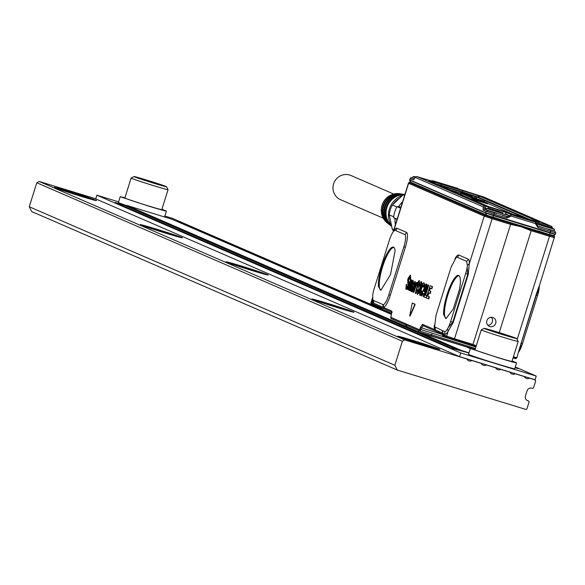 <?xml version="1.0" encoding="UTF-8"?>
<svg xmlns="http://www.w3.org/2000/svg" width="585" height="585" viewBox="0 0 585 585"><rect width="100%" height="100%" fill="white"/><g stroke="black" fill="none" stroke-linecap="round" stroke-linejoin="round"><path stroke-width="0.88" d="M383.27 218.205L340.565 199.697A13.162 12.775 -66.6 0 1 333.589 183.873A13.162 12.775 -66.6 0 1 351.044 175.537L393.742 194.052M404.045 194.41L400.228 193.774A16.453 15.97 113.4 0 0 381.537 213.364A16.453 15.97 113.4 0 0 387.504 223.134L388.586 223.96A16.797 16.3 -66.6 0 1 382.495 213.986A16.797 16.3 -66.6 0 1 399.877 193.81L400.805 193.957A17.023 16.519 113.4 0 0 383.138 214.41A17.023 16.519 113.4 0 0 389.31 224.516L390.392 225.342A17.36 16.848 -66.6 0 1 384.104 215.039A17.36 16.848 -66.6 0 1 402.195 194.183L403.123 194.337A17.587 17.067 113.4 0 0 384.747 215.455A17.587 17.067 113.4 0 0 391.116 225.898L391.584 226.256M403.453 194.673A18.15 17.616 113.4 0 0 386.349 216.501A18.15 17.616 113.4 0 0 391.555 226.11M391.584 226.227A17.923 17.396 -66.6 0 1 385.705 216.084A17.923 17.396 -66.6 0 1 403.782 194.527M390.758 225.613A17.36 16.848 -66.6 0 1 390.392 225.342M388.952 224.23A16.797 16.3 -66.6 0 1 388.586 223.96M402.429 195.434A20.519 19.912 113.4 0 0 388.798 219.046A20.519 19.912 113.4 0 0 391.548 226.081M398.999 198.534A19.166 18.603 113.4 0 0 393.076 204.275M393.434 231.046A24.394 23.671 113.4 0 1 392.323 229.283L393.785 229.92M392.323 229.283L389.266 214.885L393.698 216.801M405.039 194.001A24.394 23.671 113.4 0 0 403.116 194.834L392.367 205.013A24.394 23.671 113.4 0 0 389.266 214.885M403.116 194.834L404.586 195.47M392.367 205.013L396.871 206.966M395.445 224.625A24.394 23.671 -66.6 0 1 394.992 218.563L397.039 219.448M394.992 218.563L393.617 217.598L397.091 219.104M400.842 207.419L398.773 206.52L397.047 206.644A26.332 25.55 113.4 0 0 393.617 217.598M397.047 206.644L400.601 208.187M398.773 206.52A24.394 23.671 -66.6 0 1 402.604 201.774M465.521 194.103L463.517 193.423L465.521 194.103M473.704 197.65L471.7 196.97L473.704 197.65M479.971 200.026L475.583 198.651L479.971 200.019M468.234 194.915L462.428 193.138L466.618 194.3M468.241 194.885L466.633 194.3M470.764 195.858L460.658 192.714L460.38 193.357L460.651 192.706L470.757 195.895M467.92 195.258L464.673 194.052L471.356 196.136M467.963 195.149A16.168 0.424 17.4 0 0 468.124 195.207A17.338 0.453 17.4 0 0 468.292 195.273L471.342 196.136M468.709 195.631L471.196 196.414M468.724 195.565L471.225 196.326M470.157 196.311L471.298 196.633A33.813 0.885 17.4 0 1 471.283 196.604A41.228 1.082 17.4 0 0 471.283 196.604L472.943 197.123A15.151 0.395 17.4 0 0 472.929 197.138L472.936 197.16A22.04 0.578 17.4 0 0 472.936 197.16L472.943 197.123M468.358 195.58L470.362 196.377M468.314 195.661L472.936 197.16M473.952 197.591L474.844 197.73L474.004 197.423M476.409 198.454L475.276 198.132M476.424 198.425L475.305 198.037M475.166 198.33L471.868 197.211L473.558 197.84L472.79 197.613L472.592 198.118M475.188 198.249L480.395 199.982L472.797 197.62L472.585 198.118M471.568 197.862L471.832 197.218L471.568 197.862L472.088 198.081M479.152 200.187L479.217 200.026A16.168 0.424 17.4 0 0 479.378 200.085A17.338 0.453 17.4 0 0 479.546 200.15L482.61 201.013M482.596 201.013L475.956 199.017L485.462 202.256L479.144 200.202M479.217 200.026L477.236 199.39L479.122 200.077M480.782 200.889L486.537 202.644L480.768 200.947M476.373 199.507L482.296 201.255L472.124 197.986L471.868 198.637L474.91 199.953L487.539 203.829L487.217 202.936L476.336 199.5M487.678 203.141L472.139 197.993L471.861 198.629M474.691 198.344L473.558 197.949L473.389 198.366L473.543 197.942L480.833 200.165L484.555 201.437L484.468 201.818M474.764 198.366L482.486 200.75M484.541 201.467L482.464 200.83M461.441 193.006L461.243 193.672L460.395 193.364M461.243 193.672L464.263 194.6M466.208 195.419L464.249 194.695L464.505 194.037L464.234 194.673M468.037 196.209L466.194 195.544L466.435 194.878L466.172 195.522M468.263 195.668L467.993 196.311L469.887 197.013M469.865 197.13L470.113 196.472L469.865 197.13L471.605 197.767M541.827 224.611L545.3 225.73M544.708 225.539L545.315 225.7M544.701 225.532L543.597 225.196M541.834 224.581L543.633 225.093M495.824 210.52L499.246 211.58M498.018 211.229L499.254 211.536M498.054 211.119L497.594 211.105M495.831 210.49L497.63 211.002M536.767 223.097L551.392 227.55L536.599 222.856M502.881 212.867L489.981 208.633L502.881 212.867M551.392 227.55L554.536 229.379L537.045 224.157M414.955 177.335L413.068 176.568L415.43 176.75M505.389 213.466L508.533 215.287L504.877 214.373L486.362 208.34L489.981 208.633M537.615 225.978L554.075 230.856L554.536 229.379M548.35 229.335L554.836 231.177L555.75 232.867L555.377 234.212L485.645 212.808L409.822 179.939L410.1 178.513L411.189 177.613L414.341 178.761M485.945 209.664L484.753 209.32L485.36 208.348L483.195 207.741L483.1 210.198L484.753 209.32L507.546 216.691M506.756 218.015L510.149 216.655L508.636 216.048L506.851 216.625L506.756 218.015L494.098 214.139L494.193 212.75L496.577 213.481M508.636 216.048L507.122 216.684M508.65 216.026L510.954 214.651L512.007 214.878A1.938 1.857 -77.8 0 0 511.831 214.849M508.745 215.799L510.259 216.399L511.041 216.084L535.516 223.587L535.67 222.212L533.154 221.349A1.938 1.397 -71 0 1 533.206 221.371M547.428 226.139A1.938 0.534 107.8 0 1 548.16 225.342A15.598 0.41 17.4 0 0 531.231 220.231A15.598 0.41 17.4 0 0 533.103 221.335L535.611 222.198L536.65 224.34L535.992 224.282L536.65 224.34M535.67 222.212L537.015 224.435L535.94 224.552L537.988 227.58L538.083 226.19L536.599 224.611L537.966 226.154M552.628 228.72L551.757 226.505L551.026 228.179M483.51 196.926L551.896 226.549L552.671 228.706M458.56 189.123L457.455 188.297L458.516 189.109M431.357 181.05L432.768 180.736L435.43 181.65A1.938 1.397 109 0 0 434.311 181.92M414.831 177.708L416.769 176.48L484.95 206.037L485.44 208.092L483.276 207.478L483.298 206.914A1.353 1.316 113.4 0 1 484.95 206.037L487.678 206.819A1.938 1.345 106 0 1 488.482 208.501M483.1 210.198L494.098 214.139L493.594 215.689L485.579 213.042L486.515 215.09L492.709 217.145L486.691 215.156M511.041 216.084L511.136 214.695L512.175 214.922A1.938 1.857 -77.8 0 0 512.007 214.878L512.189 214.929M537.988 227.58L555.567 232.771M483.846 197.057A1.353 1.316 113.4 0 0 483.715 196.999L483.715 196.999A1.353 1.316 113.4 0 0 483.583 196.948L480.855 196.165A1.938 1.345 -74 0 0 480.811 196.15A1.938 1.345 -74 0 0 480.76 196.136M410.1 178.513L411.935 177.752M414.246 179.054A1.353 1.316 113.4 0 0 413.31 179.939L410.282 178.622L409.639 179.836M413.31 179.939L414.736 177.964M491.327 317.275A4.76 4.622 -66.6 0 1 487.861 325.282M413.529 287.272L414.217 287.14L413.529 287.272A7.78 1.865 107 0 1 413.5 287.272L412.359 288.836A7.78 1.865 107 0 1 412.352 288.858L412.001 290.489M424.878 289.005L423.928 291.33L424.33 291.498M476 346.656L446.955 337.574L446.677 337.04L454.194 339.527L454.508 338.773L446.611 336.156A1.163 1.126 113.4 0 0 446.677 337.04L442.553 335.249A1.163 0.402 148.1 0 0 442.574 335.315A1.163 0.402 148.1 0 0 442.626 335.359M465.682 273.524L467.781 274.226L467.196 267.031A11.62 2.786 107 0 1 465.682 273.524L450.633 321.545A11.62 2.786 107 0 1 448.198 327.651L452.731 322.24L453.236 322.408L448.117 331.337A3.876 2.757 31.6 0 0 447.371 329.143A11.627 2.793 107 0 1 444.585 331.519L442.421 330.583A3.876 3.759 113.4 0 1 442.553 333.304L442.911 335.827L446.955 337.574M516.884 357.611L515.758 358.693L513.03 357.976M550.741 230.066L550.192 233.027L555.289 234.446C551.874 236.15 557.3 236.325 549.308 234.483A1.74 0.417 -73 0 0 549.308 234.483A1.74 0.417 -73 0 0 550.192 233.027L493.594 215.689L492.702 217.137L549.3 234.475L492.709 217.145M488.095 318.649A4.76 4.622 -66.6 0 1 493.184 317.64A4.76 4.622 -66.6 0 1 494.486 325.377A4.76 4.622 -66.6 0 1 489.396 326.379A4.76 4.622 -66.6 0 1 488.095 318.649M413.178 287.133A7.744 1.857 107 0 1 413.156 287.133L411.994 288.719A7.744 1.857 107 0 1 411.986 288.741L411.942 290.474L413.544 288.193A7.744 1.857 107 0 1 413.558 288.149L413.88 287.103M423.562 291.25L424.337 291.469L425.295 287.008L423.577 291.14L423.928 291.33M472.98 344.441L454.508 338.773L492.131 218.724L484.234 216.106A1.938 1.879 -66.6 0 1 484.76 215.258L492.373 217.774A1.938 0.431 107.1 0 1 492.131 218.724L510.603 224.384L472.98 344.441L476.256 345.837M460.315 279.111A22.566 5.419 -73 0 0 459.203 275.754A22.566 5.419 -73 0 0 449.207 288.559A22.566 5.419 -73 0 0 443.679 314.818L446.084 318.569L453.251 308.982L459.408 289.707A22.566 5.419 -73 0 0 460.315 279.111M475.883 347.029L419.811 329.194L419.445 329.728L420.176 331.168L421.492 327.834L423.247 325.786A1.163 1.126 -66.6 0 1 422.516 324.346L420.505 327.286L421.492 327.834L442.414 334.51A1.163 0.556 -170.7 0 1 442.487 334.371L446.611 336.156L448.117 331.337A14.186 3.408 107 0 1 444.717 334.24L442.37 333.019L443.116 334.401M442.421 330.583L442.37 333.019L434.765 329.655A14.186 3.408 107 0 1 434.304 325.106M372.499 297.853L370.802 303.271L371.168 304.712L383.84 308.704M518.837 351.461A3.876 2.757 -148.4 0 1 519.253 351.161L520.08 349.662L521.22 343.219L536.269 295.198L539.077 289.041A11.62 2.786 -73 0 1 537.564 295.542L535.992 295.125L539.048 286.262M520.08 349.662A11.62 2.786 -73 0 0 522.515 343.563L537.564 295.542M518.646 352.06A11.627 2.793 -73 0 0 519.253 351.161M510.603 224.384L521.147 226.739A1.938 0.497 -73 0 0 521.169 226.607L521.235 226.205L554.536 236.669L538.653 288.222M517.169 339.476L549.505 236.296L531.187 230.695L499.246 332.624M531.187 230.695L521.147 226.739M409.712 315.922L412.198 303.067L414.721 304.163L414.619 304.829L409.873 315.973M406.326 284.537L406.29 288.251L407.942 285.831A38.72 9.294 -73 0 1 407.957 285.794L407.708 279.988L408.14 278.328L410.326 275.184L410.626 279.272L409.931 279.571L409.968 276.259L408.293 278.906L408.732 282.328L408.264 285.882L407.058 288.654L405.895 289.312L406.239 284.5L406.699 284.617L406.363 288.281M410.516 275.221L410.626 279.272M406.253 289.458L407.416 288.785L408.63 285.999L409.105 282.409L408.462 280.083L410.334 276.412L409.983 276.266M410.356 279.747L410.26 279.162M410.67 280.734L411.621 279.93L411.847 281.692L413.01 280.529L412.922 283.389L410.721 290.496L411.087 290.613L410.341 290.84L412.717 282.548L412.535 281.875L411.752 282.679L412.111 282.818A7.78 1.865 107 0 1 412.096 282.847L409.697 290.006L408.944 290.233L411.328 281.941L411.138 281.268L410.356 282.072L410.721 282.204A7.78 1.865 107 0 1 410.699 282.241L409.814 284.588A7.707 1.85 -73 0 0 409.778 284.705L409.412 284.588L407.935 289.29L408.301 289.407L408.045 289.831L407.635 289.158L410.494 280.032L410.736 279.63L411.226 280.025M411.05 280.193L411.986 280.01L412.279 280.968M410.831 279.674L410.648 280.639L411.036 280.676M408.045 289.831L407.935 289.29M410.356 282.072A7.744 1.857 -73 0 1 410.341 282.109L409.449 284.471A7.744 1.857 -73 0 0 409.412 284.588M409.434 290.438L409.091 290.292L409.697 290.006M411.752 282.679A7.744 1.857 -73 0 1 411.738 282.716L409.332 289.897M410.831 291.037L410.721 290.496M413.266 280.588L413.288 283.498L412.067 287.491M413.127 290.767L411.328 291.374L411.679 288.559L413.785 285.948A7.744 1.857 -73 0 1 413.8 285.948L414.962 283.345L414.707 282.606L413.632 284.61L413.237 283.857L415.079 281.429L414.941 284.975L413.12 290.928L413.573 291.447M413.295 290.233L413.493 291.016L412.666 291.966A7.744 1.857 -73 0 0 412.644 291.93L412.82 290.679M415.277 281.473L415.306 285.092L413.661 290.343M413.632 284.61L413.493 284.164M416.388 283.608L417.397 282.46L417.215 283.433L415.613 285.999L413.507 292.215L416.293 282.752L416.995 282.643M416.33 283.586L416.593 282.38M417.215 283.433L417.719 284.252L415.335 293.297A7.744 1.857 -73 0 0 415.343 293.304A7.744 1.857 -73 0 0 415.562 293.334L416.154 293.048L415.913 293.48A7.78 1.865 107 0 1 415.694 293.443A7.78 1.865 107 0 1 415.686 293.443L415.694 293.443M417.573 283.557L418.984 280.573L418.641 283.769L417.975 284.361L415.95 290.833A7.744 1.857 -73 0 0 415.928 290.899L415.789 292.931M421.237 285.268L420.578 285.634L420.747 284.2L420.513 283.637L419.993 283.893A7.744 1.857 -73 0 0 419.993 283.893L419.511 285.392L420.125 287.586L419.555 290.95L418.801 292.858L417.237 294.233L417.244 290.014L417.909 289.538L417.895 292.156L419.153 289.955L418.553 287.118L419.723 282.862L421.156 281.59L421.602 285.378L420.922 285.78M421.324 281.626L422.019 283.038L421.602 285.378M417.917 289.911L418.282 290.021L418.26 292.229L417.895 292.156L418.472 291.827M417.595 294.379L417.237 294.233L419.167 292.99L419.628 291.908M420.513 283.637L419.993 283.893L420.498 287.666L420.418 289.063L420.052 288.968M422.195 291.747L419.84 295.352L419.43 293.29L420.491 288.595L422.341 284.025L423.825 282.752L424.257 284.442L423.957 286.321L423.226 287.089L423.138 284.851L422.326 285.59L420.301 292.039L420.498 293.246L421.96 291.081L422.575 291.886M423.489 284.99L422.684 285.729L421.507 288.778L420.527 293.253M424.015 282.789L424.63 284.537L424.33 286.423L423.525 287.213M420.191 295.498L421.478 294.511M426.472 284.135L423.986 296.222L423.299 296.617L423.84 293.699L422.728 293.217L421.544 295.856L421.251 295.045L425.997 283.93L426.853 284.551L424.666 294.84M426.151 297.348L425.909 297.75L424.118 296.975L424.154 296.485L427.906 284.866L428.242 285.517L425.258 295.045L426.553 295.688L426.421 297.436M428.681 298.942L426.377 297.948L426.406 297.465L429.953 286.145L430.194 285.743L432.469 286.65L432.432 287.176L431.803 288.785L430.034 288.032L429.193 290.723L430.867 291.367L430.465 293.063L430.202 293.495L428.549 292.785L427.511 296.017L429.346 296.814L428.937 298.511L428.33 298.796L428.937 298.511M428.973 296.741L428.571 298.401M430.202 293.495L429.851 293.348L430.465 293.063M430.502 291.293L430.092 292.953M431.803 288.785L431.452 288.639L432.059 288.354M432.096 286.57L431.693 288.244M430.56 285.824L432.469 286.65M447.371 329.143L448.198 327.651M442.18 330.481L434.596 326.781L436.037 315.22L451.086 267.199L456.183 257.422L457.141 257.224L466.581 261.32L467.393 265.261L469.236 263.959L468.285 274.394L467.781 274.226L452.731 322.24L450.633 321.545M467.393 265.261L467.196 267.031M434.721 327.022L434.765 329.655L422.516 324.346M395.094 250.841L390.531 274.555L380.864 290.299L378.458 286.54A22.566 5.419 -73 0 1 383.979 260.281A22.566 5.419 -73 0 1 393.976 247.477L393.976 247.477A22.566 5.419 -73 0 1 395.094 250.841M382.985 307.271L372.974 302.869L372.93 300.237L383.329 304.748L383.584 307.469L382.985 307.271A3.876 3.759 113.4 0 0 382.787 304.734M371.168 304.705L370.883 304.156L371.731 304.207L372.031 304.8L382.173 307.988M539.077 289.041L539.311 286.123M539.275 287.279L539.099 286.811M518.208 352.806L535.992 295.125M414.721 304.163L414.984 304.961L410.078 316.046M415.094 304.237L412.564 303.147M411.416 280.273L411.986 280.01L411.416 280.273M408.301 289.407L409.778 284.705M411.496 281.414L410.721 282.204M412.886 282.021L412.111 282.818M411.087 290.613L411.387 289.67M412.637 291.454L411.555 291.659M413.266 292.156L412.915 292.01L413.463 291.805M414.707 282.606L415.058 282.745L413.858 284.281M413.749 291.813L413.858 292.354M414.122 291.922L415.979 286.116L417.551 283.645M417.69 283.213L417.397 282.46L417.77 282.533M416.154 293.048L415.855 292.295L416.235 292.368M417.975 284.361L418.334 284.507L416.315 290.95A7.707 1.85 -73 0 0 416.301 291.008L416.089 292.398M418.575 283.988L418.677 284.529M418.94 284.105L419.408 280.676L418.984 280.573L419.357 280.654M418.282 289.619L418.282 290.021M419.511 285.392L419.884 285.48M420.864 283.776L420.352 284.032A7.78 1.865 107 0 1 420.33 284.054M422.282 291.176L422.567 291.827M426.377 284.01L426.838 284.208M422.699 293.26L423.065 293.385L422.092 295.732L421.544 295.856L421.887 295.995M427.906 284.866L428.644 285.107L428.608 285.634L425.617 295.198L426.94 295.783M428.885 292.931L427.876 296.178L429.346 296.814M430.377 288.178L429.558 290.803L430.867 291.367M420.067 331.125L475.415 348.506L420.184 331.168L391.467 318.73A1.163 1.126 113.4 0 0 391.577 318.767L419.957 331.066M419.445 329.728L390.846 317.333A1.163 1.126 113.4 0 0 391.467 318.73L390.846 316.726M390.846 317.333L391.372 314.745M392.213 312.332L391.482 310.891L391.35 314.701L391.694 311.907L392.096 312.288M372.82 300.025L372.733 294.935A11.62 2.786 107 0 1 374.254 288.434L389.303 240.413A11.62 2.786 107 0 1 391.731 234.307L392.557 232.815A11.627 2.793 107 0 1 394.392 230.629A11.627 2.793 107 0 1 395.35 230.439L404.791 234.534A11.627 2.793 107 0 1 403.891 246.738L388.842 294.76A11.627 2.793 107 0 1 383.329 304.748M457.141 257.224A3.876 3.759 113.4 0 0 458.808 255.06L468.249 259.155A14.186 3.408 107 0 1 469.236 263.959L484.234 216.106L408.608 183.317L393.61 231.17A3.876 2.757 -148.4 0 1 393.581 231.382M372.513 298.408L371.263 302.489L372.367 303.725A1.163 1.126 -66.6 0 1 371.636 302.284L372.974 302.869A14.186 3.408 107 0 1 372.491 298.547A3.876 2.618 -176.1 0 0 372.521 298.504M372.023 303.776L371.76 304.12L377.164 305.809M370.861 303.198L370.824 303.293A1.163 0.607 20.4 0 0 371.731 304.207L370.861 303.198L371.636 302.284M514.939 223.953L522.471 226.263M538.295 230.958L546.324 233.569M492.292 216.867L500.321 219.477M552.803 235.492L554.441 236.216L549.798 234.936M411.803 182.703L409.471 182.154L485.097 214.936L521.235 226.205M395.35 230.439A3.876 3.759 113.4 0 0 397.018 228.274A14.186 3.408 107 0 0 393.61 231.17L393.405 231.594M146.499 180.026A17.038 0.446 -162.6 0 1 166.089 186.505A17.038 0.446 -162.6 0 1 166.528 186.739A17.038 0.446 -162.6 0 1 154.052 183.295A17.038 0.446 -162.6 0 1 134.462 176.816A17.038 0.446 -162.6 0 1 134.023 176.553A17.038 0.446 -162.6 0 1 146.499 180.026M147.23 180.999L139.895 178.483L142.937 179.142L160.648 184.838L147.23 180.999M166.528 186.739L168.049 189.65A19.363 0.505 -162.6 0 1 168.056 189.664A19.363 0.505 -162.6 0 1 153.87 185.737A19.363 0.505 -162.6 0 1 131.61 178.374A19.363 0.505 -162.6 0 1 131.106 178.089A19.363 0.505 -162.6 0 1 131.113 178.074L134.023 176.553M131.106 178.089L124.854 198.03A19.363 0.505 17.4 0 0 125.358 198.322A19.363 0.505 17.4 0 0 147.617 205.686A19.363 0.505 17.4 0 0 161.804 209.613L168.056 189.664M161.913 209.247L166.425 211.061L164.568 216.969A24.204 0.636 17.4 0 0 164.568 216.969M165.789 210.702C167.72 211.704 162.016 210.19 148.692 206.147L120.868 196.94L124.971 197.671M120.232 196.589L118.382 202.498A24.204 0.636 17.4 0 0 119.011 202.856A24.204 0.636 17.4 0 0 125.965 205.372M164.868 216.026L172.348 218.315L371.036 304.449M373.011 305.311L391.628 313.377M515.275 366.985L536.226 376.067L460.753 352.952L96.876 195.2L118.587 201.847M461.338 350.729L468.921 353.048M115.113 202.439L449.755 347.724L458.801 350.291L124.1 205.189L115.113 202.439L449.814 347.541M468.943 352.996L449.755 347.724M515.107 367.541L518.047 368.645L515.049 367.724M405.8 324.222L405.924 325.83L406.926 326.781L419.46 332.214A2.128 2.069 -66.6 0 0 419.672 332.287L475.122 349.45A24.204 0.636 17.4 0 0 470.384 348.382L468.534 354.298A24.204 0.636 17.4 0 0 469.163 354.656A24.204 0.636 17.4 0 0 496.987 363.855A24.204 0.636 17.4 0 0 514.72 368.769L516.57 362.861L515.941 362.503A24.204 0.636 17.4 0 0 512.065 361.047M536.226 376.067L535.07 379.76L534.354 379.541L535.699 380.872L533.615 387.519A1.163 1.126 -66.6 0 1 532.189 388.301L531.831 388.191A3.876 3.759 113.4 0 0 527.078 390.78L525.454 395.95A3.876 3.759 113.4 0 0 527.897 400.747L528.255 400.857A1.163 1.126 -66.6 0 1 528.986 402.297L526.902 408.944L525.952 409.463L397.281 370.056L31.685 211.558L29.25 206.761L394.846 365.259L397.281 370.056M96.876 195.2L95.713 198.893L459.598 356.645L460.753 352.952M459.598 356.645L534.354 379.541M391.423 314.394L171.895 219.221L126.967 205.459L461.667 350.569L458.801 350.291M126.967 205.459L124.1 205.189M466.216 346.817L470.318 348.594M468.994 352.806L461.667 350.569M176.67 221.291L183.405 223.353L391.592 313.611M515.209 367.204L518.105 368.455M480.395 363.014L481.25 363.387A3.876 3.759 113.4 0 0 486.384 364.96L495.627 367.789A3.876 3.759 113.4 0 0 500.76 369.362L499.897 368.989M509.14 371.819L510.003 372.192A3.876 3.759 113.4 0 0 515.136 373.764L524.379 376.594A3.876 3.759 113.4 0 0 529.513 378.166L535.209 379.914M523.516 376.221L524.379 376.594M466.018 358.612L466.874 358.985A3.876 3.759 113.4 0 0 472.007 360.557L481.25 363.387M36.775 182.754L402.37 341.252L404.747 339.951L39.151 181.46L36.775 182.754L29.25 206.761M402.37 341.252L394.846 365.259M494.764 367.417L495.627 367.789M497.382 332.799L490.047 330.284L493.089 330.942L510.8 336.638L497.382 332.799M503.312 334.62L503.466 334.123M496.65 331.827A17.038 0.446 -162.6 0 1 516.233 338.305A17.038 0.446 -162.6 0 1 516.679 338.539A17.038 0.446 -162.6 0 1 504.197 335.095A17.038 0.446 -162.6 0 1 484.607 328.616A17.038 0.446 -162.6 0 1 484.175 328.353A17.038 0.446 -162.6 0 1 496.65 331.827M516.679 338.539L518.2 341.45A19.363 0.505 -162.6 0 1 518.2 341.464A19.363 0.505 -162.6 0 1 504.021 337.538A19.363 0.505 -162.6 0 1 481.755 330.174A19.363 0.505 -162.6 0 1 481.25 329.889A19.363 0.505 -162.6 0 1 481.265 329.874L484.175 328.353M231.857 264.054L252.208 270.255A21.294 0.556 -162.6 0 1 262.117 273.539M317.677 301.26L338.028 307.461A21.294 0.556 -162.6 0 1 347.936 310.745M403.496 338.466A21.294 0.556 -162.6 0 1 423.854 344.667L433.756 347.951M146.038 226.848L166.389 233.049A21.294 0.556 -162.6 0 1 176.297 236.333M60.218 189.642L80.569 195.843A21.294 0.556 -162.6 0 1 90.47 199.127M481.25 329.889L475.005 349.83A19.363 0.505 17.4 0 0 475.51 350.115A19.363 0.505 17.4 0 0 497.769 357.486A19.363 0.505 17.4 0 0 511.955 361.413L518.2 341.464M252.632 269.561A22.069 0.578 17.4 0 0 226.051 261.831A22.069 0.578 17.4 0 0 241.576 267.265A22.069 0.578 17.4 0 0 254.577 271.316A22.069 0.578 17.4 0 0 268.157 275.023A22.069 0.578 17.4 0 0 252.632 269.561M338.459 306.767A22.069 0.578 17.4 0 0 311.871 299.037A22.069 0.578 17.4 0 0 327.403 304.471A22.069 0.578 17.4 0 0 340.404 308.522A22.069 0.578 17.4 0 0 353.976 312.229A22.069 0.578 17.4 0 0 338.459 306.767M424.279 343.973A22.069 0.578 17.4 0 0 397.69 336.236A22.069 0.578 17.4 0 0 413.222 341.677A22.069 0.578 17.4 0 0 426.224 345.728A22.069 0.578 17.4 0 0 439.796 349.435A22.069 0.578 17.4 0 0 424.279 343.973M166.813 232.355A22.069 0.578 17.4 0 0 140.224 224.625A22.069 0.578 17.4 0 0 155.756 230.059A22.069 0.578 17.4 0 0 168.758 234.11A22.069 0.578 17.4 0 0 182.337 237.817A22.069 0.578 17.4 0 0 166.813 232.355M80.993 195.149A22.069 0.578 17.4 0 0 54.405 187.419A22.069 0.578 17.4 0 0 69.937 192.853A22.069 0.578 17.4 0 0 82.938 196.904A22.069 0.578 17.4 0 0 96.518 200.611A22.069 0.578 17.4 0 0 80.993 195.149M470.384 348.382A24.204 0.636 17.4 0 0 471.013 348.74L498.844 357.947C512.167 361.991 517.864 363.504 515.941 362.503M510.003 372.192L500.76 369.362M466.874 358.985L404.747 339.951M528.65 377.793L529.513 378.166M514.273 373.391L515.136 373.764M485.528 364.587L486.384 364.96M95.75 198.79L39.151 181.46M471.152 360.184L472.007 360.557M153.16 182.82L153.314 182.323M431.905 334.145L430.801 335.973L468.907 347.644A2.128 0.512 -73 0 0 468.907 347.644L475.122 349.442M464.534 194.432L464.782 193.781M464.431 194.403L464.68 193.745M472.709 197.979L472.958 197.328M472.607 197.949L472.855 197.291M468.907 347.644A2.128 0.512 -73 0 0 469.419 347.19A2.128 0.512 -73 0 0 469.667 346.708M431.32 335.519L430.801 335.973L419.46 332.214A2.128 2.069 -66.6 0 1 418.231 330.328M462.055 192.992L461.792 193.635M460.951 192.838L460.688 193.489M464.519 194.044L464.249 194.695M464.592 194.088L464.329 194.732M464.709 194.14L464.446 194.783M464.885 194.213L464.622 194.856M465.119 194.3L464.856 194.951M465.302 194.366L465.046 195.017M465.521 194.447L465.265 195.097M465.777 194.534L465.528 195.193M466.062 194.63L465.814 195.288M466.377 194.739L466.143 195.397M466.72 194.849L466.494 195.507M469.25 195.617L469.002 196.275M471.598 196.363L471.415 197.035M472.044 196.494L471.868 197.167M466.464 194.893L466.194 195.544M466.567 194.944L466.303 195.595M466.728 195.01L466.464 195.661M466.954 195.097L466.691 195.748M467.247 195.2L466.991 195.851M467.569 195.317L467.32 195.968M467.941 195.441L467.7 196.092M475.517 198.015L475.349 198.695M471.276 196.582L471.013 197.24M468.314 195.697L468.044 196.348M468.424 195.748L468.161 196.399M468.592 195.821L468.329 196.465M468.804 195.902L468.548 196.553M468.98 195.968L468.717 196.618M469.177 196.041L468.929 196.692M469.419 196.121L469.17 196.772M469.682 196.209L469.441 196.867M469.982 196.311L469.748 196.97M470.311 196.414L470.084 197.079M470.713 196.545L470.501 197.211M471.539 196.801L471.342 197.474M472.307 197.028L472.139 197.708M472.731 197.145L472.578 197.825M470.23 196.531L469.967 197.182M470.384 196.597L470.121 197.247M470.603 196.677L470.347 197.328M470.896 196.779L470.64 197.438M471.217 196.896L470.962 197.547M471.583 197.021L471.334 197.671M473.068 197.737L472.877 198.205M471.876 197.24L471.605 197.891M471.963 197.284L471.693 197.935M472.095 197.335L471.832 197.986M472.292 197.416L472.036 198.059M472.548 197.503L472.336 198.044M477.974 199.726L477.74 200.384M480.504 200.494L480.256 201.152M482.852 201.24L482.669 201.913M483.29 201.372L483.122 202.044M475.174 199.309L474.91 199.953M475.663 199.47L475.466 200.143M487.378 203.061L487.181 203.726M483.861 201.298L483.7 201.979M473.828 198.066L473.667 198.447M460.505 193.057L449.763 189.767M487.649 203.339L513.959 214.746M462.567 193.065A3.876 0.929 107 0 1 462.574 192.421L441.01 185.818A3.876 0.929 -73 0 0 440.995 185.964M475.093 197.723A3.876 3.759 113.4 0 0 477.236 197.277L462.574 192.421L462.603 191.96L477.777 196.977L530.281 219.741M526.156 218.483L477.236 197.277L477.777 196.977A3.876 3.759 113.4 0 1 480.658 196.677A15.934 0.417 17.4 0 0 462.34 190.615L440.776 184.012A3.876 0.929 107 0 1 441.039 185.357L441.01 185.818L439.854 185.467M436.359 183.953L462.603 191.96A3.876 0.929 107 0 0 462.34 190.615M440.776 184.012A15.934 0.417 17.4 0 0 429.514 181.014A3.876 3.759 -66.6 0 1 429.902 181.153L429.858 181.131M488.475 206.556A3.876 3.759 113.4 0 0 487.875 206.308A15.934 0.417 17.4 0 0 506.193 212.37A3.876 0.929 -73 0 0 506.171 212.362A3.876 0.929 -73 0 0 506.149 212.355M429.514 181.014L487.875 206.308M527.707 218.958A3.876 0.929 107 0 1 527.736 218.965A3.876 0.929 107 0 1 527.758 218.973A15.934 0.417 17.4 0 0 539.012 221.971A3.876 3.759 113.4 0 0 537.586 221.832M506.193 212.37L527.758 218.973L488.256 206.454L429.902 181.153M480.658 196.677L539.012 221.971M420.374 177.643A1.938 0.534 -72.2 0 1 420.388 177.643L416.776 176.487L420.374 177.643A15.598 0.41 17.4 0 0 437.302 182.754A15.598 0.41 17.4 0 0 435.43 181.65M480.855 196.165A15.598 0.41 17.4 0 1 462.83 190.578A15.598 0.41 17.4 0 1 456.358 188.063A1.938 1.857 102.2 0 1 457.192 188.626M533.103 221.335A1.938 1.397 -71 0 1 533.154 221.349L529.571 220.048M512.175 214.922A15.598 0.41 17.4 0 0 505.703 212.413A15.598 0.41 17.4 0 0 487.678 206.819M542.587 227.572L538.083 226.19M548.16 225.342L551.757 226.505M456.358 188.063L432.768 180.736L457.448 188.297M413.822 178.571L414.326 178.791M535.611 222.198L511.136 214.695M486.354 208.355L485.44 208.092L486.274 208.611M502.347 215.251L506.851 216.625M409.573 180.078L410.699 182.22L409.756 180.165L485.579 213.042L486.091 211.492L487.744 210.615L487.108 210.344M487.744 210.615L494.193 212.75M535.516 223.587L535.94 224.552M415.123 177.357L483.298 206.914M476.124 346.254L454.194 339.527L453.975 339.9M459.247 275.798A22.362 5.367 -73 0 0 449.47 290.262A22.362 5.367 -73 0 0 444.534 314.891A22.362 5.367 -73 0 0 446.15 318.554M442.882 335.812L442.574 335.315A1.163 1.163 0 0 1 442.414 334.51A1.163 0.556 -170.7 0 0 442.435 334.664M516.007 224.413L522.734 226.168M411.994 288.719L412.359 288.836L411.986 288.741M423.577 291.14L423.942 291.264M444.717 334.24A3.876 3.759 113.4 0 0 444.585 331.519M394.027 247.528A22.362 5.367 -73 0 0 384.243 261.985A22.362 5.367 -73 0 0 379.307 286.613A22.362 5.367 -73 0 0 380.93 290.284M522.515 343.563L520.942 343.146M513.155 357.574L516.292 358.393M552.993 235.462L549.3 234.475M410.867 182.279L486.354 215.009M453.236 322.408L468.285 274.394M435.145 327.424L435.335 329.969M373.544 303.176A3.876 3.759 113.4 0 0 373.347 300.639M372.25 303.681L391.723 312.127L372.367 303.725M423.138 325.743L442.472 334.123L423.247 325.786M516.862 357.706L513.396 356.806M554.5 237.671L549.505 236.296A1.938 0.497 -73 0 0 549.732 235.345L492.373 217.774L492.438 217.371M414.619 304.829L414.984 304.961M406.312 284.953L406.685 285.063M408.264 285.882L408.63 285.999M408.732 282.328L409.105 282.409M408.089 279.988L408.462 280.083M408.293 278.906L408.659 279.016M409.814 284.588L409.449 284.471M410.816 285.144L411.189 285.253M412.491 284.851L412.864 284.961M412.922 283.389L413.288 283.498M413.164 291.469L413.529 291.579M414.941 284.975L415.306 285.092M415.094 287.527L415.46 287.637M415.613 285.999L415.979 286.116M417.368 282.95L417.734 283.06M415.84 292.778L416.206 292.895M415.928 290.899L416.301 291.008M416.315 290.95L415.95 290.833M418.641 283.769L419.006 283.886M418.677 283.286L419.05 283.359M418.385 283.155L418.765 283.235M418.392 283.038L418.772 283.118M419.006 281.085L419.372 281.202M419.043 280.595L419.408 280.676M421.646 282.95L422.019 283.038M418.801 292.858L419.167 292.99M419.555 290.95L419.92 291.059M420.125 287.586L420.498 287.674M419.781 286.438L420.154 286.518M419.657 284.617L420.03 284.727M421.99 291.118L422.363 291.198M420.301 292.039L420.673 292.134M421.141 288.668L421.507 288.778M423.957 286.321L424.33 286.423M424.257 284.442L424.63 284.529M426.48 284.456L426.853 284.551M421.726 295.608L422.092 295.732M426.553 295.688L426.918 295.761M425.251 295.125L425.617 295.198M425.624 295.154L425.258 295.045M428.242 285.517L428.608 285.634M428.278 285.027L428.644 285.107M427.913 284.873L428.278 284.946M428.937 297.224L429.302 297.341M427.503 296.098L427.876 296.178M427.876 296.134L427.511 296.017M428.871 292.968L428.505 292.851M430.465 291.783L430.831 291.893M429.193 290.723L429.558 290.803M429.565 290.76L429.2 290.643M430.363 288.208L429.997 288.098M432.059 287.059L432.432 287.176M468.249 259.155A3.876 3.759 -66.6 0 1 466.581 261.32M454.998 258.636A14.186 3.408 107 0 1 458.808 255.06M420.505 327.286L419.811 329.194M391.394 314.664L390.868 316.646M403.891 246.738L405.361 247.265L390.312 295.279L388.842 294.76M390.312 295.279A14.186 3.408 107 0 1 383.584 307.469L391.482 310.891M397.018 228.274L406.458 232.362A3.876 3.759 -66.6 0 1 404.791 234.534M406.458 232.362A14.186 3.408 107 0 1 405.361 247.265M485.097 214.936L484.76 215.258L409.134 182.469L409.303 182.052M409.471 182.154L409.134 182.469A1.938 1.879 -66.6 0 0 408.608 183.317L408.959 182.366M370.883 304.156L370.832 303.264M400.279 209.211L397.069 219.441M527.144 400.425L527.897 400.747M528.255 400.857L526.909 400.272M406.926 326.781L405.493 324.046M468.263 195.661L467.993 196.304M470.113 196.472L469.85 197.116M487.693 203.141L487.539 203.829M412.608 178.045L413.068 176.568M538.471 222.059L527.736 218.965M438.896 183.149L420.388 177.643M551.896 226.549L483.715 196.999L456.278 188.275M508.153 216.501L508.533 215.287M485.901 209.818L486.362 208.34M508.592 216.019L510.954 214.651M431.057 180.962L432.761 180.736M414.217 179.105L414.772 177.738L416.776 176.487M515.758 358.693L516.877 357.727L518.5 351.877M410.699 182.22L486.515 215.09M442.435 334.408L442.479 333.786L443.006 334.357M411.569 279.915L411.935 279.996M421.96 291.081L422.333 291.162M554.441 236.216L554.536 236.669M408.425 183.215L393.164 231.916M400.337 209.013L397.01 219.631M528.365 400.9L526.88 400.257"/></g></svg>
